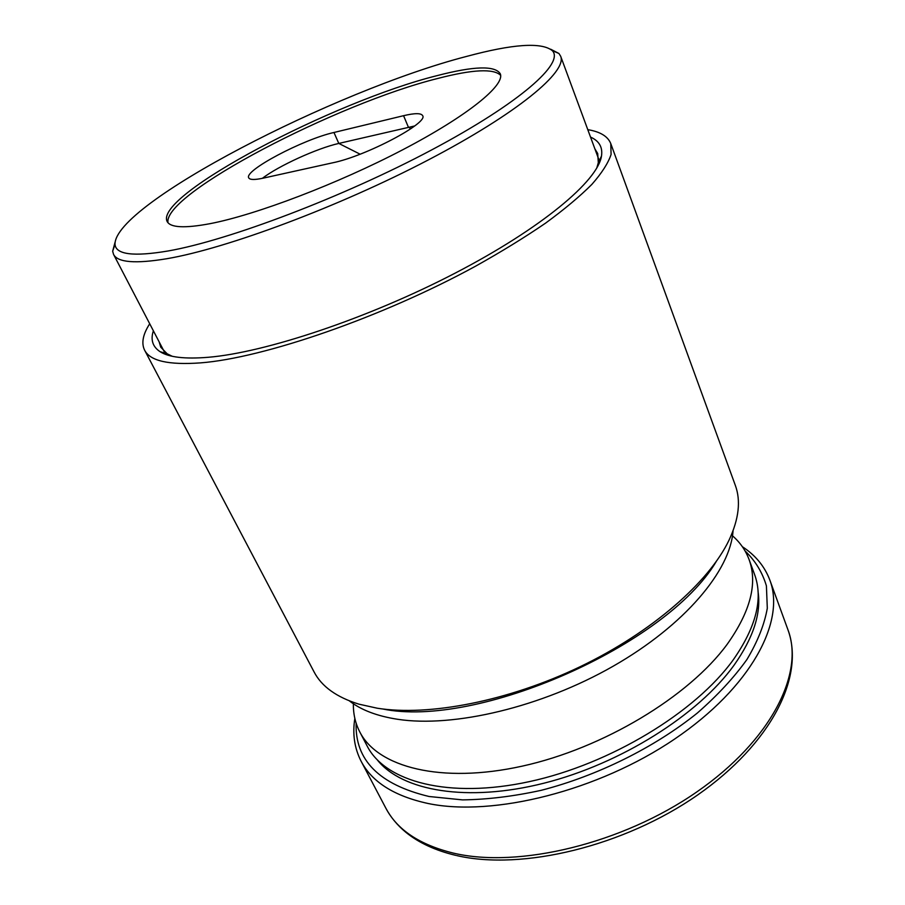 <?xml version="1.0" encoding="UTF-8"?>
<svg xmlns="http://www.w3.org/2000/svg" width="905" height="905" viewBox="0 0 905 905"><rect width="100%" height="100%" fill="white"/><g stroke="black" fill="none" stroke-linecap="round" stroke-linejoin="round"><path stroke-width="1.36" d="M356.14 723.197C354.884 760.11 379.206 784.545 429.094 796.502L462.5 799.884C487.218 799.567 513.474 796.377 541.281 790.303C597.47 775.811 654.485 747.496 697.303 713.061C717.427 695.481 733.978 677.63 746.942 659.485C757.655 641.555 764.442 624.473 767.304 608.25L766.411 585.908C762.429 572.413 755.29 560.738 745.019 550.874M742.349 546.699C755.494 555.285 764.657 566.406 769.838 580.071C785.732 621.328 751.241 687.2 674.689 739.012C598.352 790.902 493.078 817.102 428.122 803.504C394.297 796.151 371.955 782.044 361.095 761.196C354.455 748.186 352.362 733.921 354.839 718.423M149.71 323.775C142.888 334.375 141.18 343.176 144.608 350.178L314.08 671.929C321.648 686.51 336.603 697.257 358.934 704.158L377.261 708.219C428.812 716.489 508.248 701.217 580.207 666.68C652.166 632.109 708.966 582.164 729.034 540.149C738.921 518.972 741.003 500.68 735.29 485.272L610.773 143.601C607.889 136.361 600.219 131.711 587.786 129.653M590.524 137.074C599.189 140.931 602.843 147.277 601.486 156.09C597.775 180.932 541.722 228.252 454.808 273.31C368.041 318.368 265.199 352.599 208.15 357.294C184.914 359.195 168.896 357.328 160.095 351.694C152.651 346.773 150.411 339.805 153.375 330.8M596.757 168.092L598.307 162.708L597.719 153.545L594.868 148.839M144.608 350.178C150.049 360.937 168.669 365.168 200.469 362.882C263.525 358.086 382.125 317.304 475.747 266.093C501.608 251.613 524.877 237.302 545.557 223.15C564.415 209.338 579.856 196.419 591.87 184.394C601.814 173.059 608.217 163.081 611.09 154.45L610.773 143.601M716.115 561.745C666.453 645.322 476.697 728.91 382.34 708.898M159.167 341.92L160.739 347.181L167.131 353.776L172.165 356.253M168.16 250.968C228.524 240.413 343.414 196.905 431.821 149.834C520.466 102.729 564.844 62.898 552.231 50.578C541.371 42.003 512.773 43.972 466.426 56.461C335.325 90.353 113.872 204.134 115.014 244.327C115.84 254.588 133.544 256.805 168.16 250.968M550.738 49.243L558.939 53.486L560.67 56.257C567.39 71.563 517.773 113.216 428.144 160.015C338.73 206.804 226.51 248.592 166.78 258.728C135.32 263.932 117.582 262.484 113.555 254.396L112.661 251.251L115.037 242.325M168.002 222.732C162.481 193.975 337.282 103.306 438.099 78.373C472.727 69.402 493.576 68.395 500.646 75.33M209.994 223.682C184.541 228.445 170.242 227.687 167.097 221.408C154.382 195.175 334.081 101.213 436.991 75.658C473.903 66.042 494.99 65.409 500.273 73.769C505.273 85.047 467.987 115.659 402.838 149.71C337.837 183.749 255.923 214.87 209.994 223.682M332.757 162.787C365.767 156.18 428.891 122.786 422.624 115.636C421.153 113.023 414.795 113.035 403.573 115.693L333.956 132.481C302.937 139.415 243.649 170.706 248.739 177.855C249.825 179.891 254.622 179.993 263.151 178.161L332.757 162.787M262.337 178.342C278.593 165.841 317.033 148.318 338.798 143.431L414.66 125.965M733.039 530.839C730.55 570.342 685.028 625.117 613.228 666.171C541.507 707.224 453.473 727.892 397.612 719.283C377.023 716.093 360.937 709.95 349.353 700.866M353.38 703.773C353.199 713.864 355.326 723.242 359.771 731.896C377.521 767.168 440.916 784.137 522.196 766.15C603.352 748.322 688.999 696.499 727.179 644.292C750.528 611.395 757.813 583.103 749.023 559.414C745.596 550.297 740.086 542.423 732.484 535.783M359.771 731.896L367.091 745.901C385.089 781.671 448.518 799.217 529.493 781.603C610.355 764.137 695.436 712.393 733.208 659.892C756.297 626.814 763.39 598.262 754.487 574.234L749.023 559.414M377.442 760.087C402.069 790.891 467.025 802.633 543.939 783.198C620.773 763.854 698.422 714.758 734.046 665.209C753.356 637.821 761.354 613.228 758.028 591.429M455.803 855.372C435.429 850.53 418.755 842.827 405.791 832.249C397.25 825.168 390.575 817.102 385.779 808.041C397.125 829.817 419.705 844.851 453.507 853.144C518.395 868.54 622.154 843.799 696.737 791.977C771.546 740.222 804.511 672.947 787.961 629.823C805.167 676.748 771.037 743.752 697.665 794.963C624.133 846.254 522.128 870.859 456.663 855.564M403.573 115.693L408.404 127.22L410.994 128.612M333.956 132.481L338.798 143.431L360.111 154.189M787.961 629.823L769.838 580.071M385.779 808.041L361.095 761.196M598.307 162.708L601.486 156.09M600.309 160.536L599.891 159.416M164.19 353.798L163.635 352.735M167.131 353.776L160.095 351.694M552.231 50.578L558.939 53.486M560.67 56.257L598.658 159.076M113.555 254.396L164.212 351.593M115.014 244.327L112.661 251.251"/></g></svg>
